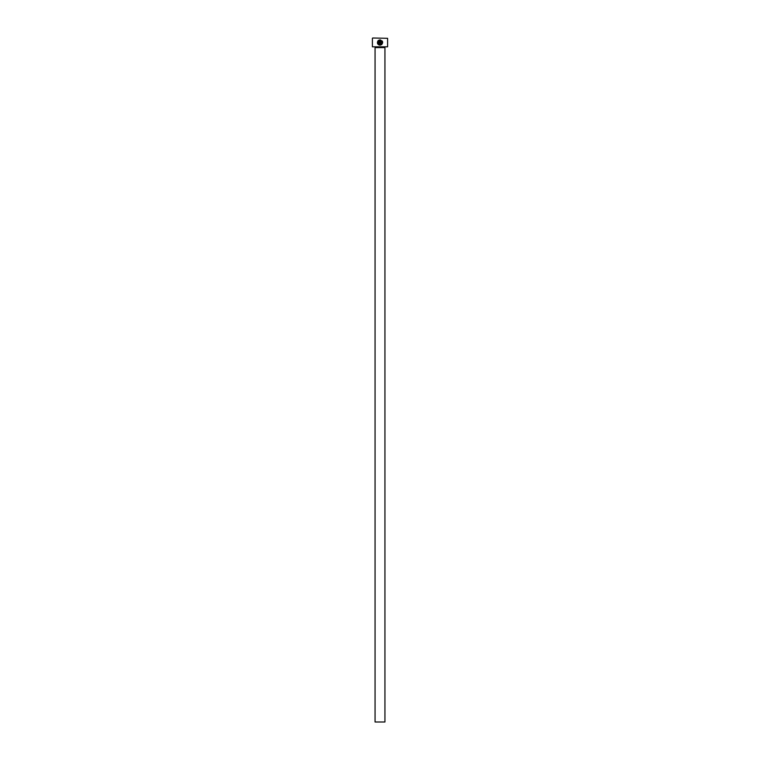 <?xml version="1.0" encoding="UTF-8"?>
<svg xmlns="http://www.w3.org/2000/svg" width="760" height="760" viewBox="0 0 760 760"><rect width="100%" height="100%" fill="white"/><g stroke="black" fill="none" stroke-linecap="round" stroke-linejoin="round"><path stroke-width="1.14" d="M377.929 42.921L378.347 41.239C377.492 43.082 378.062 44.232 380.028 44.688L378.157 43.567M381.32 44.261L380.028 44.688C382.508 43.738 382.774 42.37 380.836 40.565L380.836 43.614L380.294 43.614L380.294 39.891C383.486 41.828 383.401 43.605 380.028 45.22L381.872 44.488M382.555 41.667L382.213 41.002M379.231 40.565L378.717 40.859L379.231 40.565L379.231 42.816L378.157 42.816L378.964 43.614L379.762 42.816L379.762 39.891L378.337 40.479L379.762 39.891M387.6 46.816L372.4 46.816L387.6 46.816L387.6 38.304L372.704 38L387.6 38.304M384.94 722L375.06 722L375.06 47.576L384.94 47.576L384.94 722M380.028 45.22C377.53 44.631 376.846 43.178 377.967 40.859L378.347 41.239M372.4 46.816L372.4 38.304M377.615 43.691L378.822 44.935M381.453 40.954L382.128 42.959M382.128 42.968L381.872 43.643"/></g></svg>

